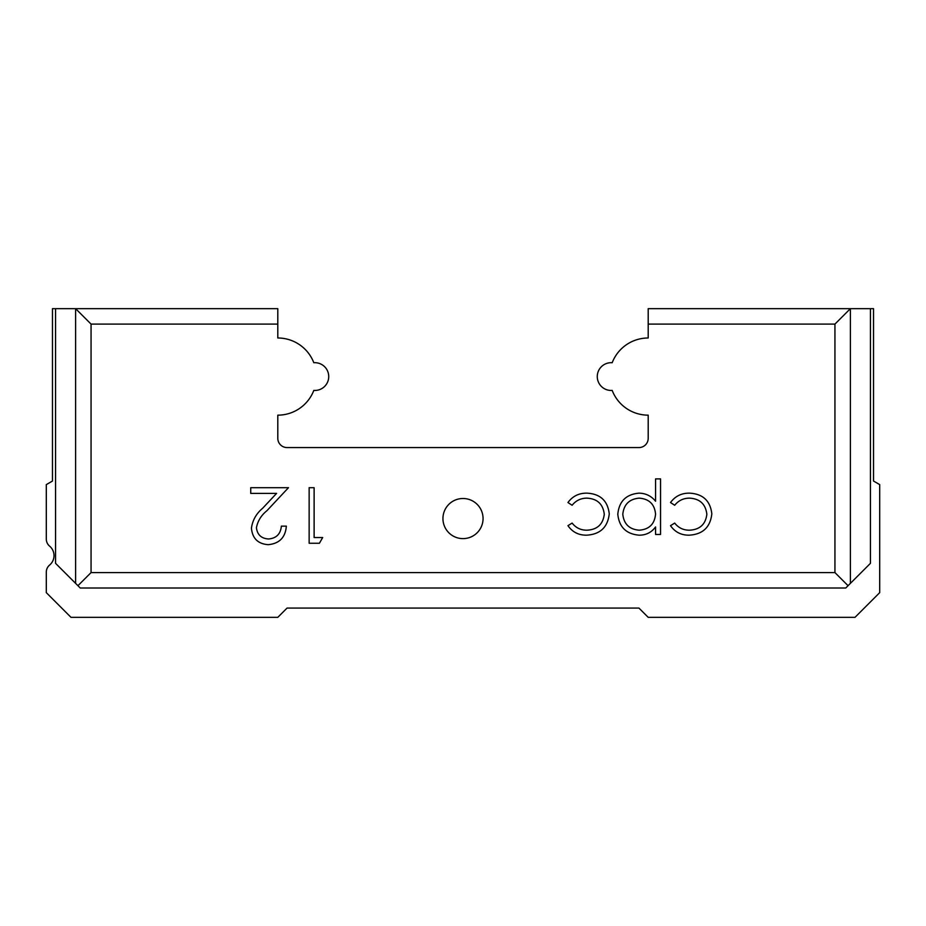 <?xml version="1.0" encoding="UTF-8"?>
<svg xmlns="http://www.w3.org/2000/svg" width="926" height="926" viewBox="0 0 926 926"><rect width="100%" height="100%" fill="white"/><g stroke="black" fill="none" stroke-linecap="round" stroke-linejoin="round"><path stroke-width="1.39" d="M648.2 324.1L648.2 308.671L850.381 308.671L834.939 324.1L648.2 324.1L648.2 337.99A38.579 38.579 0 0 0 612.19 362.726A13.89 13.89 0 0 0 597.27 376.569A13.89 13.89 0 0 0 612.19 390.425A38.579 38.579 0 0 0 648.2 415.161L648.2 438.311A9.26 9.26 0 0 1 638.94 447.571L287.06 447.571A9.26 9.26 0 0 1 277.8 438.311L277.8 415.161A38.579 38.579 0 0 0 313.81 390.425A13.89 13.89 0 0 0 328.73 376.569A13.89 13.89 0 0 0 313.81 362.726A38.579 38.579 0 0 0 277.8 337.99L277.8 324.1L91.061 324.1L75.619 308.671L277.8 308.671L277.8 324.1M442.941 518.56A20.059 20.059 0 0 1 463 498.501A20.059 20.059 0 0 1 483.059 518.56A20.059 20.059 0 0 1 463 538.619A20.059 20.059 0 0 1 442.941 518.56M52.469 308.671L52.469 481.045L46.3 484.611L46.3 539.048A9.26 9.26 0 0 0 49.61 546.143A12.351 12.351 0 0 1 49.61 565.057A9.26 9.26 0 0 0 46.3 572.152L46.3 592.64L70.989 617.329L277.8 617.329L287.06 608.069L638.94 608.069L648.2 617.329L855.011 617.329L879.7 592.64L879.7 484.611L873.531 481.045L873.531 308.671L870.44 308.671L870.44 563.321L845.751 588.01L80.249 588.01L55.56 563.321L55.56 308.671L52.469 308.671M322.676 537.555L319.412 543.249L309.145 543.249L309.145 487.689L314.122 487.689L314.122 537.555L322.676 537.555M660.551 478.904L660.551 534.464L655.562 534.464L655.562 526.952C651.487 532.45 646.012 535.193 639.16 535.182C626.265 534.07 619.147 527.102 617.804 514.277C619.019 501.383 626.08 494.334 638.998 493.153C645.746 493.28 651.267 495.966 655.562 501.221L655.562 478.904L660.551 478.904M689.106 535.182C681.166 535.24 674.973 532.068 670.517 525.667L674.695 523.074C678.445 527.855 683.376 530.228 689.476 530.193C699.801 529.684 705.6 524.371 706.851 514.277C705.624 504.068 699.825 498.697 689.442 498.142C683.4 498.176 678.48 500.561 674.695 505.26L670.517 502.529C675.204 496.162 681.536 493.049 689.523 493.153C702.846 493.859 710.288 500.758 711.828 513.837C710.323 527.264 702.741 534.383 689.106 535.182M586.528 535.182C578.588 535.24 572.395 532.068 567.951 525.667L572.118 523.074C575.868 527.855 580.799 530.228 586.899 530.193C597.235 529.684 603.023 524.371 604.273 514.277C603.058 504.068 597.247 498.697 586.864 498.142C580.833 498.176 575.914 500.561 572.118 505.26L567.951 502.529C572.627 496.162 578.958 493.049 586.945 493.153C600.279 493.859 607.711 500.758 609.262 513.837C607.745 527.264 600.175 534.383 586.528 535.182M268.482 538.978C276.295 538.342 280.59 534.07 281.365 526.153L286.342 526.153C285.428 537.439 279.386 543.608 268.227 544.673C257.984 543.921 252.381 538.411 251.444 528.156C252.555 520.227 256.305 513.583 262.683 508.224L276.585 493.396L250.738 493.396L250.738 487.689L288.484 487.689L266.943 510.689C261.271 515.238 257.764 520.921 256.433 527.716C257.301 534.753 261.317 538.504 268.482 538.978M55.56 308.671L75.619 308.671L75.619 583.38M850.381 583.38L850.381 308.671L870.44 308.671M91.061 324.1L91.061 572.581L77.934 585.695M91.061 572.581L834.939 572.581L848.066 585.695M622.793 514.219C623.858 524.058 629.321 529.371 639.195 530.193C649.207 529.417 654.659 524.047 655.562 514.08C654.624 504.195 649.138 498.882 639.125 498.142C629.31 499.068 623.869 504.427 622.793 514.219M834.939 572.581L834.939 324.1"/></g></svg>
